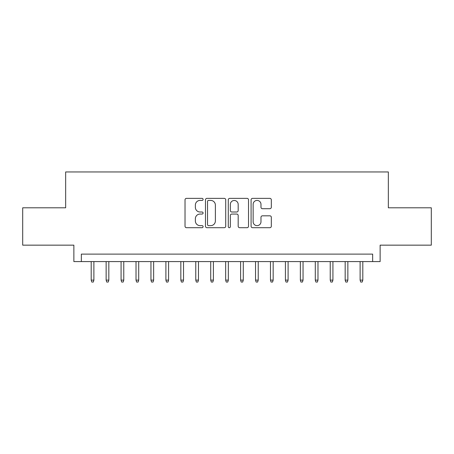 <?xml version="1.0" encoding="UTF-8"?>
<svg xmlns="http://www.w3.org/2000/svg" width="454" height="454" viewBox="0 0 454 454"><rect width="100%" height="100%" fill="white"/><g stroke="black" fill="none" stroke-linecap="round" stroke-linejoin="round"><path stroke-width="0.68" d="M203.097 199.391A1.027 1.027 0 0 0 202.07 198.37L186.492 198.37A1.464 1.464 0 0 0 185.022 199.834L185.022 226.228A1.464 1.464 0 0 0 186.492 227.698L202.07 227.698A1.027 1.027 0 0 0 203.097 226.671A1.027 1.027 0 0 0 202.07 225.644L200.055 225.644A4.693 4.693 0 0 1 195.362 220.95L195.362 218.749A4.693 4.693 0 0 1 200.055 214.055L202.07 214.055A1.027 1.027 0 0 0 203.097 213.034A1.027 1.027 0 0 0 202.07 212.007L200.055 212.007A4.693 4.693 0 0 1 195.362 207.313L195.362 205.112A4.693 4.693 0 0 1 200.055 200.418L202.07 200.418A1.027 1.027 0 0 0 203.097 199.391M269.858 208.704A1.464 1.464 0 0 0 271.322 207.24L271.322 199.834A1.464 1.464 0 0 0 269.858 198.37L252.555 198.37A1.464 1.464 0 0 0 251.085 199.834L251.085 226.228A1.464 1.464 0 0 0 252.555 227.698L269.858 227.698A1.464 1.464 0 0 0 271.322 226.228L271.322 217.284A1.464 1.464 0 0 0 269.858 215.82L262.452 215.82A1.464 1.464 0 0 0 260.982 217.284L260.982 221.722A3.921 3.921 0 0 1 257.06 225.644A3.921 3.921 0 0 1 253.139 221.722L253.139 204.345A3.921 3.921 0 0 1 257.06 200.418A3.921 3.921 0 0 1 260.982 204.345L260.982 207.24A1.464 1.464 0 0 0 262.452 208.704L269.858 208.704M372.66 261.583L380.134 261.583L380.134 245.154L431.3 245.154L431.3 207.801L388.346 207.801L388.346 171.947L65.654 171.947L65.654 207.801L22.7 207.801L22.7 245.154L73.866 245.154L73.866 261.583L372.66 261.583L372.66 254.115L81.34 254.115L81.34 261.583M225.717 199.834A1.464 1.464 0 0 0 224.248 198.37L206.945 198.37A1.464 1.464 0 0 0 205.48 199.834L205.48 226.228A1.464 1.464 0 0 0 206.945 227.698L224.248 227.698A1.464 1.464 0 0 0 225.717 226.228L225.717 199.834M229.752 198.37L247.055 198.37A1.464 1.464 0 0 1 248.52 199.834L248.52 226.228A1.464 1.464 0 0 1 247.055 227.698L239.65 227.698A1.464 1.464 0 0 1 238.18 226.228L238.18 215.525A1.464 1.464 0 0 0 236.716 214.055L231.801 214.055A1.464 1.464 0 0 0 230.337 215.525L230.337 226.671A1.027 1.027 0 0 1 229.31 227.698A1.027 1.027 0 0 1 228.283 226.671L228.283 199.834A1.464 1.464 0 0 1 229.752 198.37M208.562 200.418A1.027 1.027 0 0 0 207.535 201.445L207.535 224.617A1.027 1.027 0 0 0 208.562 225.644L210.684 225.644A4.693 4.693 0 0 0 215.378 220.95L215.378 205.112A4.693 4.693 0 0 0 210.684 200.418L208.562 200.418M238.18 204.413A3.921 3.921 0 0 0 234.258 200.492A3.921 3.921 0 0 0 230.337 204.413L230.337 210.537A1.464 1.464 0 0 0 231.801 212.007L236.716 212.007A1.464 1.464 0 0 0 238.18 210.537L238.18 204.413M93.887 280.112L93.291 282.053L91.799 282.053L91.197 280.112L93.887 280.112L93.887 261.583M91.197 280.112L91.197 261.583M108.829 280.112L108.228 282.053L106.735 282.053L106.14 280.112L108.829 280.112L108.829 261.583M106.14 280.112L106.14 261.583M123.766 280.112L123.17 282.053L121.678 282.053L121.076 280.112L123.766 280.112L123.766 261.583M121.076 280.112L121.076 261.583M138.708 280.112L138.107 282.053L136.614 282.053L136.018 280.112L138.708 280.112L138.708 261.583M136.018 280.112L136.018 261.583M153.645 280.112L153.049 282.053L151.557 282.053L150.955 280.112L153.645 280.112L153.645 261.583M150.955 280.112L150.955 261.583M168.587 280.112L167.986 282.053L166.493 282.053L165.897 280.112L168.587 280.112L168.587 261.583M165.897 280.112L165.897 261.583M183.524 280.112L182.928 282.053L181.435 282.053L180.834 280.112L183.524 280.112L183.524 261.583M180.834 280.112L180.834 261.583M198.466 280.112L197.87 282.053L196.372 282.053L195.776 280.112L198.466 280.112L198.466 261.583M195.776 280.112L195.776 261.583M213.403 280.112L212.807 282.053L211.314 282.053L210.718 280.112L213.403 280.112L213.403 261.583M210.718 280.112L210.718 261.583M228.345 280.112L227.749 282.053L226.251 282.053L225.655 280.112L228.345 280.112L228.345 261.583M225.655 280.112L225.655 261.583M243.282 280.112L242.686 282.053L241.193 282.053L240.597 280.112L243.282 280.112L243.282 261.583M240.597 280.112L240.597 261.583M258.224 280.112L257.628 282.053L256.13 282.053L255.534 280.112L258.224 280.112L258.224 261.583M255.534 280.112L255.534 261.583M273.166 280.112L272.565 282.053L271.072 282.053L270.476 280.112L273.166 280.112L273.166 261.583M270.476 280.112L270.476 261.583M288.103 280.112L287.507 282.053L286.014 282.053L285.413 280.112L288.103 280.112L288.103 261.583M285.413 280.112L285.413 261.583M303.045 280.112L302.443 282.053L300.951 282.053L300.355 280.112L303.045 280.112L303.045 261.583M300.355 280.112L300.355 261.583M317.982 280.112L317.386 282.053L315.893 282.053L315.292 280.112L317.982 280.112L317.982 261.583M315.292 280.112L315.292 261.583M332.924 280.112L332.322 282.053L330.83 282.053L330.234 280.112L332.924 280.112L332.924 261.583M330.234 280.112L330.234 261.583M347.86 280.112L347.265 282.053L345.772 282.053L345.171 280.112L347.86 280.112L347.86 261.583M345.171 280.112L345.171 261.583M362.803 280.112L362.201 282.053L360.709 282.053L360.113 280.112L362.803 280.112L362.803 261.583M360.113 280.112L360.113 261.583"/></g></svg>
